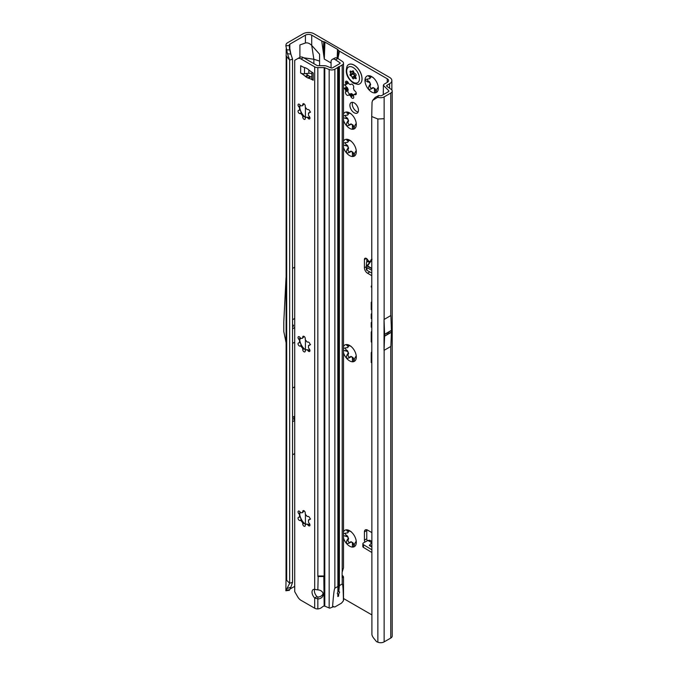 <?xml version="1.0" encoding="UTF-8"?>
<svg xmlns="http://www.w3.org/2000/svg" width="676" height="676" viewBox="0 0 676 676"><rect width="100%" height="100%" fill="white"/><g stroke="black" fill="none" stroke-linecap="round" stroke-linejoin="round"><path stroke-width="1.01" d="M343.509 538.045A9.456 5.459 -120 0 0 346.281 543.217A9.456 5.459 -120 0 0 349.627 546.183A9.456 5.459 -120 0 0 352.965 547.078L352.475 546.825L352.39 542.651A6.337 3.659 60 0 1 351.824 542.363A6.337 3.659 60 0 1 351.267 542L348.655 543.369M350.65 541.907A1.115 0.642 60 0 1 350.768 541.797A1.115 0.642 60 0 1 351.427 541.915A6.337 3.659 -120 0 0 351.985 542.279A6.337 3.659 -120 0 0 352.542 542.558A1.115 0.642 60 0 1 353.328 543.453L353.607 544.188A1.783 1.031 -120 0 0 354.368 545.304M356.311 542.321L355.965 541.586A6.337 3.659 60 0 1 355.399 542.38L352.965 547.078A9.456 5.459 -120 0 0 356.311 542.321A9.456 5.459 -120 0 0 352.965 533.702A9.456 5.459 -120 0 0 349.627 530.736A9.456 5.459 -120 0 0 346.281 529.84A9.456 5.459 -120 0 0 343.509 531.809M343.611 533.609L347.692 532.798A6.337 3.659 60 0 1 348.258 531.995L346.281 529.84L351.165 531.682M349.12 543.031L347.05 543.698L346.281 543.217L346.94 540.318L348.258 538.257A6.337 3.659 60 0 1 347.692 536.812L343.509 535.586M345.301 533.229A1.783 1.031 -120 0 0 346.56 535.417L347.126 535.747A1.115 0.642 60 0 1 347.853 536.719A6.337 3.659 -120 0 0 348.41 538.164A1.115 0.642 60 0 1 348.47 539.194L348.182 539.6A1.783 1.031 -120 0 0 349.272 542.414A1.783 1.031 -120 0 0 349.661 542.566M343.509 352.754A9.456 5.459 -120 0 0 346.281 357.917A9.456 5.459 -120 0 0 349.627 360.883A9.456 5.459 -120 0 0 352.965 361.778L352.475 361.533L352.39 357.35A6.337 3.659 60 0 1 351.824 357.072A6.337 3.659 60 0 1 351.267 356.708L348.655 358.077M350.65 356.615A1.115 0.642 60 0 1 350.768 356.497A1.115 0.642 60 0 1 351.427 356.615A6.337 3.659 -120 0 0 351.985 356.979A6.337 3.659 -120 0 0 352.542 357.258A1.115 0.642 60 0 1 353.328 358.162L353.607 358.897A1.783 1.031 -120 0 0 354.368 360.004M356.311 357.021L355.965 356.286A6.337 3.659 60 0 1 355.399 357.08L352.965 361.778A9.456 5.459 -120 0 0 356.311 357.021A9.456 5.459 -120 0 0 352.965 348.41A9.456 5.459 -120 0 0 349.627 345.444A9.456 5.459 -120 0 0 346.281 344.549A9.456 5.459 -120 0 0 343.509 346.518M343.611 348.309L347.692 347.498A6.337 3.659 60 0 1 348.258 346.704L346.281 344.549L351.165 346.391M349.12 357.739L347.05 358.398L346.281 357.917L346.94 355.027L348.258 352.957A6.337 3.659 60 0 1 347.692 351.512L343.509 350.295M345.301 347.937A1.783 1.031 -120 0 0 346.56 350.117L347.126 350.447A1.115 0.642 60 0 1 347.853 351.427A6.337 3.659 -120 0 0 348.41 352.864A1.115 0.642 60 0 1 348.47 353.903L348.182 354.308A1.783 1.031 -120 0 0 349.272 357.114A1.783 1.031 -120 0 0 349.661 357.266M343.509 147.469A9.456 5.459 -120 0 0 346.281 152.641A9.456 5.459 -120 0 0 349.627 155.607A9.456 5.459 -120 0 0 352.965 156.502L352.475 156.249L352.39 152.075A6.337 3.659 60 0 1 351.824 151.787A6.337 3.659 60 0 1 351.267 151.424L348.655 152.793M350.65 151.331A1.115 0.642 60 0 1 350.768 151.213A1.115 0.642 60 0 1 351.427 151.339A6.337 3.659 -120 0 0 351.985 151.703A6.337 3.659 -120 0 0 352.542 151.982A1.115 0.642 60 0 1 353.328 152.877L353.607 153.613A1.783 1.031 -120 0 0 354.368 154.728M356.311 151.745L355.965 151.01A6.337 3.659 60 0 1 355.399 151.804L352.965 156.502A9.456 5.459 -120 0 0 356.311 151.745A9.456 5.459 -120 0 0 352.965 143.126A9.456 5.459 -120 0 0 349.627 140.16A9.456 5.459 -120 0 0 346.281 139.264A9.456 5.459 -120 0 0 343.509 141.233M343.611 143.033L347.692 142.214A6.337 3.659 60 0 1 348.258 141.419L346.281 139.264L351.165 141.107M349.12 152.455L347.05 153.122L346.281 152.641L346.94 149.742L348.258 147.681A6.337 3.659 60 0 1 347.692 146.236L343.509 145.01M345.301 142.653A1.783 1.031 -120 0 0 346.56 144.841L347.126 145.171A1.115 0.642 60 0 1 347.853 146.143A6.337 3.659 -120 0 0 348.41 147.588A1.115 0.642 60 0 1 348.47 148.619L348.182 149.024A1.783 1.031 -120 0 0 349.272 151.838A1.783 1.031 -120 0 0 349.661 151.99M343.509 120.218A9.456 5.459 -120 0 0 346.281 125.39A9.456 5.459 -120 0 0 349.627 128.356A9.456 5.459 -120 0 0 352.965 129.251L352.475 129.006L352.39 124.823A6.337 3.659 60 0 1 351.824 124.545A6.337 3.659 60 0 1 351.267 124.181L348.655 125.542M350.65 124.08A1.115 0.642 60 0 1 350.768 123.97A1.115 0.642 60 0 1 351.427 124.088A6.337 3.659 -120 0 0 351.985 124.452A6.337 3.659 -120 0 0 352.542 124.73A1.115 0.642 60 0 1 353.328 125.626L353.607 126.361A1.783 1.031 -120 0 0 354.368 127.477M356.311 124.494L355.965 123.759A6.337 3.659 60 0 1 355.399 124.553L352.965 129.251A9.456 5.459 -120 0 0 356.311 124.494A9.456 5.459 -120 0 0 352.965 115.875A9.456 5.459 -120 0 0 349.627 112.917A9.456 5.459 -120 0 0 346.281 112.022A9.456 5.459 -120 0 0 343.509 113.982M343.611 115.782L347.692 114.971A6.337 3.659 60 0 1 348.258 114.176L346.281 112.022L351.165 113.855M349.12 125.212L347.05 125.871L346.281 125.39L346.94 122.5L348.258 120.429A6.337 3.659 60 0 1 347.692 118.984L343.509 117.759M345.301 115.402A1.783 1.031 -120 0 0 346.56 117.59L347.126 117.92A1.115 0.642 60 0 1 347.853 118.891A6.337 3.659 -120 0 0 348.41 120.336A1.115 0.642 60 0 1 348.47 121.367L348.182 121.781A1.783 1.031 -120 0 0 349.272 124.587A1.783 1.031 -120 0 0 349.661 124.739M343.509 87.618A2.222 1.284 -120 0 0 344.236 88.429L344.726 88.809A1.115 0.642 60 0 1 345.301 89.646A6.785 3.921 -120 0 0 345.673 90.601A1.115 0.642 60 0 1 345.757 91.48L345.588 91.911A2.222 1.284 -120 0 0 347.067 95.206A2.222 1.284 -120 0 0 348.182 95.316A2.222 1.284 -120 0 0 348.275 95.248L348.588 95.003A1.115 0.642 60 0 1 348.639 94.97A1.115 0.642 60 0 1 349.255 95.062A6.785 3.921 -120 0 0 349.627 95.291A6.785 3.921 -120 0 0 349.999 95.493A1.115 0.642 60 0 1 350.658 96.195L350.979 96.812A2.222 1.284 -120 0 0 352.179 98.155A2.222 1.284 -120 0 0 353.295 98.265A2.222 1.284 -120 0 0 353.658 96.575L353.489 95.941A1.115 0.642 60 0 1 353.582 95.172A6.785 3.921 -120 0 0 353.954 94.64A1.115 0.642 60 0 1 354.106 94.479A1.115 0.642 60 0 1 354.528 94.471L355.01 94.648A2.222 1.284 -120 0 0 355.855 94.632A2.222 1.284 -120 0 0 356.235 93.026A2.222 1.284 -120 0 0 355.01 91.074L354.528 90.694A1.115 0.642 60 0 1 353.954 89.857A6.785 3.921 -120 0 0 353.582 88.902A1.115 0.642 60 0 1 353.489 88.024L353.658 87.593A2.222 1.284 -120 0 0 353.024 85.075A2.222 1.284 -120 0 0 351.072 84.187A2.222 1.284 -120 0 0 350.979 84.255L350.658 84.5A1.115 0.642 60 0 1 350.616 84.534A1.115 0.642 60 0 1 350.058 84.483A1.115 0.642 60 0 1 349.999 84.441A6.785 3.921 -120 0 0 349.255 84.01A1.115 0.642 60 0 1 349.196 83.985A1.115 0.642 60 0 1 348.588 83.309L348.275 82.692A2.222 1.284 -120 0 0 345.96 81.238A2.222 1.284 -120 0 0 345.588 82.928L345.757 83.562A1.115 0.642 60 0 1 345.673 84.331A6.785 3.921 -120 0 0 345.301 84.863A1.115 0.642 60 0 1 345.14 85.024A1.115 0.642 60 0 1 344.726 85.032L344.236 84.855A2.222 1.284 -120 0 0 343.509 84.821M348.689 94.944L350.954 93.634A1.115 0.642 60 0 1 350.996 93.609A1.115 0.642 60 0 1 351.613 93.702A6.785 3.921 -120 0 0 351.985 93.93A6.785 3.921 -120 0 0 352.357 94.125A1.115 0.642 60 0 1 353.024 94.834L353.337 95.451A2.222 1.284 -120 0 0 353.447 95.646M345.335 84.914A2.222 1.284 -120 0 0 346.602 87.069L347.084 87.449A1.115 0.642 60 0 1 347.658 88.277A6.785 3.921 -120 0 0 348.03 89.24A1.115 0.642 60 0 1 348.123 90.119L347.954 90.55A2.222 1.284 -120 0 0 349.433 93.846A2.222 1.284 -120 0 0 350.219 94.057M378.34 88.159L377.985 87.424A6.337 3.659 60 0 1 377.428 88.218L374.994 92.916A9.456 5.459 -120 0 0 378.34 88.159A9.456 5.459 -120 0 0 374.994 79.548A9.456 5.459 -120 0 0 371.648 76.582A9.456 5.459 -120 0 0 368.31 75.687A9.456 5.459 -120 0 0 364.964 80.444A9.456 5.459 -120 0 0 368.31 89.055A9.456 5.459 -120 0 0 371.648 92.02A9.456 5.459 -120 0 0 374.994 92.916L374.504 92.671L374.411 88.488A6.337 3.659 60 0 1 373.853 88.21A6.337 3.659 60 0 1 373.296 87.846L370.676 89.215M372.67 87.753A1.115 0.642 60 0 1 372.797 87.635A1.115 0.642 60 0 1 373.448 87.753A6.337 3.659 -120 0 0 374.014 88.117A6.337 3.659 -120 0 0 374.572 88.395A1.115 0.642 60 0 1 375.349 89.3L375.636 90.035A1.783 1.031 -120 0 0 376.388 91.142M371.141 88.877L369.079 89.536L368.31 89.055L368.961 86.165L370.279 84.094A6.337 3.659 60 0 1 369.721 82.649L364.964 80.444L365.64 79.447L369.721 78.636A6.337 3.659 60 0 1 370.279 77.841L368.31 75.687L373.186 77.529M367.321 79.075A1.783 1.031 -120 0 0 368.581 81.255L369.155 81.585A1.115 0.642 60 0 1 369.882 82.565A6.337 3.659 -120 0 0 370.44 84.001A1.115 0.642 60 0 1 370.49 85.041L370.211 85.446A1.783 1.031 -120 0 0 371.293 88.252A1.783 1.031 -120 0 0 371.682 88.404M371.724 272.986L367 270.4A2.222 1.251 178.7 0 1 366.958 270.375A2.222 1.251 178.7 0 1 366.35 269.538A2.222 1.251 178.7 0 1 366.35 269.487L366.291 266.826M371.724 270.256L366.941 267.637A2.222 1.251 178.7 0 1 366.899 267.611A2.222 1.251 178.7 0 1 366.291 266.775A2.222 1.251 178.7 0 1 366.291 266.733L366.468 262.829A2.222 1.251 178.7 0 1 367.161 261.95L368.133 260.674A2.78 1.605 -120 0 0 364.989 258.283A2.78 1.605 -120 0 0 364.415 259.55L364.415 267.78A4.453 2.569 -120 0 0 367.558 273.231L371.724 275.639M294.719 417.422A1.115 0.642 120 0 0 294.483 417.514A1.115 0.642 120 0 0 293.697 418.883A1.115 0.642 120 0 0 294.483 419.331A1.115 0.642 120 0 0 294.719 419.154M292.547 326.973A1.115 0.642 120 0 0 293.46 325.553A1.115 0.642 120 0 0 292.674 325.097A1.115 0.642 120 0 0 292.547 325.181M354.19 102.879A6.059 3.498 -120 0 0 351.157 102.575A6.059 3.498 -120 0 0 350.227 107.433A6.059 3.498 -120 0 0 354.19 112.774A6.059 3.498 -120 0 0 357.224 113.078A6.059 3.498 -120 0 0 358.145 108.219A6.059 3.498 -120 0 0 354.19 102.879M358.162 111.979A6.059 3.498 60 0 1 356.548 111.413A6.059 3.498 60 0 1 352.576 102.313M371.724 301.927A1.513 0.87 -120 0 0 371.69 301.927A1.513 0.87 -120 0 0 371.217 302.679L371.217 309.6L371.724 310.014M371.724 313.672A1.513 0.87 -120 0 0 371.69 313.681A1.513 0.87 -120 0 0 371.217 314.433L371.217 318.472L371.724 318.886M387.635 332.693A1.115 0.642 -60 0 0 387.221 333.724A1.115 0.642 -60 0 0 387.635 334.29L388.387 333.86A1.115 0.642 -60 0 0 388.801 332.82A1.115 0.642 -60 0 0 388.387 332.254L384.593 334.443A4.453 2.569 -120 0 0 384.593 334.282L384.044 319.486L384.044 350.371L384.593 336.2A4.453 2.569 -120 0 0 384.593 336.04L384.593 334.443M348.233 530.322L348.47 530.939A1.115 0.642 60 0 1 348.41 531.911A6.337 3.659 -120 0 0 347.853 532.705A1.115 0.642 60 0 1 347.684 532.899A1.115 0.642 60 0 1 347.582 532.933M348.233 345.03L348.47 345.639A1.115 0.642 60 0 1 348.41 346.611A6.337 3.659 -120 0 0 347.853 347.405A1.115 0.642 60 0 1 347.684 347.599A1.115 0.642 60 0 1 347.582 347.641M348.233 139.746L348.47 140.363A1.115 0.642 60 0 1 348.41 141.335A6.337 3.659 -120 0 0 347.853 142.129A1.115 0.642 60 0 1 347.684 142.323A1.115 0.642 60 0 1 347.582 142.357M348.233 112.503L348.47 113.112A1.115 0.642 60 0 1 348.41 114.083A6.337 3.659 -120 0 0 347.853 114.878A1.115 0.642 60 0 1 347.684 115.072A1.115 0.642 60 0 1 347.582 115.106M348.165 82.489A1.115 0.642 60 0 1 348.03 82.971A6.785 3.921 -120 0 0 347.658 83.503A1.115 0.642 60 0 1 347.506 83.663A1.115 0.642 60 0 1 347.287 83.714M370.254 76.168L370.49 76.777A1.115 0.642 60 0 1 370.44 77.748A6.337 3.659 -120 0 0 369.882 78.543A1.115 0.642 60 0 1 369.713 78.737A1.115 0.642 60 0 1 369.611 78.779M366.772 258.688L366.772 262.229M366.857 529.79A4.453 2.569 -120 0 0 366.772 530.559L366.772 538.789A2.78 1.605 -120 0 0 367.364 540.758M387.069 86.486L387.069 85.21L389.587 83.756A7.791 4.495 180 0 0 391.869 80.579A7.791 4.495 180 0 0 389.587 77.402L314.07 33.8A7.791 4.495 180 0 0 303.059 33.8L287.461 42.808A4.893 2.822 0 0 0 286.049 44.557L285.863 45.791L289.243 45.562L289.37 44.726A1.555 0.896 180 0 1 289.818 44.168L305.417 35.16A4.453 2.569 180 0 1 311.712 35.16L321.725 40.949L324.294 59.074L331.071 62.978M371.724 542.676L367.896 540.47L363.578 542.836A2.222 1.318 1.3 0 0 362.885 543.757A2.222 1.318 1.3 0 0 363.536 544.721L371.724 549.698M367.896 540.47L369.924 540.293L371.724 541.383M371.724 546.952L369.307 545.481L371.648 542.752M362.885 543.757L362.818 546.453A2.222 1.318 1.3 0 0 363.468 547.408L371.724 552.419M387.23 78.762L387.23 82.396A4.453 2.569 180 0 0 388.531 80.579A4.453 2.569 180 0 0 387.23 78.762L339.453 51.182A5.56 3.211 180 0 1 338.161 50.007L338.025 49.804A2.222 1.284 0 0 0 337.51 49.331L324.928 42.064A2.222 1.284 0 0 0 324.117 41.768L323.753 41.692A5.56 3.211 180 0 1 321.725 40.949M337.924 58.482L339.453 51.182M319.579 65.682L319.579 54.173L311.712 45.393L313.867 59.268L303.701 57.79M343.509 598.513L371.724 614.805M371.724 532.511L367.558 530.102A4.453 2.569 -120 0 0 365.336 529.883A4.453 2.569 -120 0 0 364.415 531.919L364.415 540.149A2.78 1.605 -120 0 0 364.972 542.067M371.724 286.523L371.217 286.109L371.724 287.452M371.724 322.215A1.513 0.87 -120 0 0 371.69 322.215A1.513 0.87 -120 0 0 371.217 322.967L371.217 327.125L371.724 327.539M371.724 331.206A3.912 2.256 -120 0 0 371.217 332.753L371.217 341.904L371.724 342.318M371.724 351.824A3.912 2.256 -120 0 0 371.217 353.371L371.217 362.522L371.724 362.936M300.896 338.338L300.541 338.803L300.347 337.856M292.547 343.416L294.719 342.166M299.865 339.191L300.541 338.803M294.719 586.329L290.097 588.999M305.417 35.16L305.417 42.994L299.907 44.937L299.907 57.342M294.719 267.172L292.547 268.423M292.547 454.821L294.719 453.562M292.547 388.083L294.719 386.833M289.277 590.309L285.863 590.782L289.658 583.278L289.658 60.088L292.547 59.125L292.547 582.315L289.658 583.278L286.683 580.304L286.032 578.943L286.185 48.849M289.243 45.562L290.866 54.114L287.477 53.7L289.658 60.088L286.032 55.702M378.695 95.519L377.63 97.352L372.62 100.42L375.273 97.369L378.695 95.519L380.275 95.764A1.555 0.896 180 0 0 381.779 95.527L388.421 91.699A1.555 0.896 180 0 0 388.784 91.361L388.861 91.201A1.555 0.896 180 0 0 388.877 91.057A1.555 0.896 180 0 0 388.835 90.854L388.624 91.556M384.044 350.371L390.872 346.425L391.421 332.262A4.453 2.569 -120 0 0 391.421 332.102L391.421 330.505A4.453 2.569 -120 0 0 391.421 330.344L390.872 315.54L384.044 319.486M384.137 641.887L390.779 638.051A4.893 2.822 0 0 0 392.215 636.048L392.215 91.057A4.893 2.822 180 0 1 390.779 93.06L384.137 96.896L384.137 118.697L377.867 119.01L371.724 116.526L371.91 634.663A6.676 4.462 -129.5 0 0 373.676 638.136L376.507 641.651L377.867 642.2A4.893 2.822 0 0 0 384.137 641.887L384.137 350.312M387.23 82.396L384.703 83.849A4.893 2.822 0 0 0 383.36 85.303L388.666 90.609M377.63 97.352L379.413 97.623A4.893 2.822 0 0 0 384.137 96.896M387.069 85.21A1.555 0.896 0 0 0 386.613 85.852A1.555 0.896 0 0 0 386.976 86.427L391.066 89.24A4.893 2.822 180 0 1 392.215 91.057M285.863 590.782L286.032 578.943M305.417 42.994C307.462 42.512 309.557 43.315 311.712 45.393L311.712 35.16M383.334 94.632L383.36 85.303M319.579 61.077L313.867 59.268L313.867 63.654M292.547 59.125L290.866 54.114M285.863 45.791L287.435 53.573M286.37 49.847L289.658 49.897M287.477 588.382L290.866 587.25L289.252 590.435M292.547 582.315L290.866 587.25M289.658 589.675L286.37 590.19M323.39 51.646L323.753 41.692M323.635 54.79L324.117 41.768M337.848 58.432L338.161 50.007M337.713 58.356L338.025 49.804M371.724 286.768L371.217 287.038M371.724 362.251L371.217 362.522M371.724 341.634L371.217 341.904M371.724 326.854L371.217 327.125M371.724 318.202L371.217 318.472M371.724 309.338L371.217 309.6M372.62 100.42L372.037 102.304L371.724 116.526M375.273 97.369L374.208 99.068M292.547 319.723L294.719 318.464M292.547 328.806L294.719 327.547M286.032 277.659L283.785 321.979L283.785 331.493L286.032 342.462M292.547 417.362L294.719 416.112M292.547 421.723L294.719 420.472M369.307 545.481L371.724 546.022M370.144 261.781A0.668 0.507 26.1 0 0 370.127 261.764L368.133 260.674M370.127 261.815L371.242 259.483A0.668 0.507 -153.9 0 1 371.377 260.04L367.71 265.254M371.851 259.821L371.318 260.125L371.851 259.821M367.744 265.212A0.668 0.49 41.4 0 1 367.279 265.296L367.271 266.217L371.724 268.651M371.724 260.006L367.541 265.964L371.318 260.125M367.271 266.217L367.812 265.119L367.541 265.964L371.724 268.254M359.708 83.875A11.129 6.422 -120 0 0 359.75 83.858A11.129 6.422 -120 0 0 361.457 74.943A11.129 6.422 -120 0 0 354.19 65.133A11.129 6.422 -120 0 0 348.63 64.583A11.129 6.422 -120 0 0 348.588 64.609M358.001 84.407A11.129 6.422 -120 0 0 359.674 83.9A11.129 6.422 -120 0 0 361.381 74.985A11.129 6.422 -120 0 0 354.106 65.183A11.129 6.422 -120 0 0 348.546 64.634A11.129 6.422 -120 0 0 347.278 65.826C344.828 72.366 346.923 78.179 353.548 83.258L358.001 84.407M356.193 78.602A5.002 2.89 60 0 1 356.151 78.669A5.002 2.89 60 0 1 356.108 78.729L355.618 78.627A1.783 1.031 -120 0 0 354.207 78.154A1.783 1.031 -120 0 0 354.03 78.323L353.768 78.703A1.115 0.642 60 0 1 353.658 78.805A1.115 0.642 60 0 1 352.407 77.917L352.145 77.233A1.783 1.031 -120 0 0 350.557 75.704L350.067 75.247A5.002 2.89 60 0 1 350.024 75.129A5.002 2.89 60 0 1 349.982 75.011L350.084 74.495A1.783 1.031 -120 0 0 350.202 74.453A1.783 1.031 -120 0 0 350.421 72.805L350.16 72.121A1.115 0.642 60 0 1 350.295 71.09A1.115 0.642 60 0 1 350.836 71.149L351.368 71.453A1.783 1.031 -120 0 0 352.238 71.555A1.783 1.031 -120 0 0 352.618 70.895L352.999 70.718A5.002 2.89 60 0 1 353.083 70.769A5.002 2.89 60 0 1 353.176 70.819L353.556 71.436A1.783 1.031 -120 0 0 354.807 73.439L355.331 73.743A1.115 0.642 60 0 1 356.015 75.501L355.753 75.881A1.783 1.031 -120 0 0 356.083 77.96L356.193 78.602M300.017 511.842L299.713 515.171A6.337 3.659 -120 0 0 299.679 515.796A6.337 3.659 -120 0 0 299.713 516.464L300.575 517.63A9.456 5.459 60 0 1 299.772 514.63M308.442 520.283A1.115 0.642 -120 0 0 308.45 520.402A6.337 3.659 60 0 1 308.45 521.695A1.115 0.642 -120 0 0 308.442 521.804A1.115 0.642 -120 0 0 308.839 522.818L309.329 523.427A1.783 1.031 60 0 1 309.591 525.869A1.783 1.031 60 0 1 308.07 525.218L307.58 524.61A1.115 0.642 -120 0 0 306.71 524.17A6.337 3.659 60 0 1 305.738 524.255A1.115 0.642 -120 0 0 305.493 524.306A1.115 0.642 -120 0 0 305.256 524.813L305.256 525.472A1.783 1.031 60 0 1 304.893 526.283A1.783 1.031 60 0 1 303.524 525.81A1.783 1.031 60 0 1 302.747 524.018L302.747 523.359A1.115 0.642 -120 0 0 302.265 522.244A6.337 3.659 60 0 1 301.293 521.035A1.115 0.642 -120 0 0 300.423 520.478L299.933 520.52A1.783 1.031 60 0 1 298.04 518.171A1.783 1.031 60 0 1 298.412 517.36A1.783 1.031 60 0 1 298.674 517.275L299.164 517.233A1.115 0.642 -120 0 0 299.333 517.182A1.115 0.642 -120 0 0 299.553 516.557A6.337 3.659 60 0 1 299.519 515.889A6.337 3.659 60 0 1 299.553 515.264A1.115 0.642 -120 0 0 299.164 514.14L298.674 513.523A1.783 1.031 60 0 1 298.04 511.901A1.783 1.031 60 0 1 298.412 511.09A1.783 1.031 60 0 1 299.933 511.732L300.423 512.349A1.115 0.642 -120 0 0 301.293 512.788A6.337 3.659 60 0 1 302.265 512.704A1.115 0.642 -120 0 0 302.51 512.653A1.115 0.642 -120 0 0 302.747 512.146L302.747 511.487A1.783 1.031 60 0 1 303.11 510.667A1.783 1.031 60 0 1 304.487 511.149A1.783 1.031 60 0 1 305.256 512.94L305.256 513.591A1.115 0.642 -120 0 0 305.738 514.706A6.337 3.659 60 0 1 306.71 515.915A1.115 0.642 -120 0 0 307.58 516.481L308.07 516.439A1.783 1.031 60 0 1 309.701 517.748A1.783 1.031 60 0 1 309.591 519.599A1.783 1.031 60 0 1 309.329 519.683L308.839 519.726A1.115 0.642 -120 0 0 308.678 519.776A1.115 0.642 -120 0 0 308.442 520.283M300.017 337.442L299.713 340.772A6.337 3.659 -120 0 0 299.679 341.397A6.337 3.659 -120 0 0 299.713 342.064L300.575 343.239A9.456 5.459 60 0 1 299.772 340.239M308.442 345.884A1.115 0.642 -120 0 0 308.45 346.002A6.337 3.659 60 0 1 308.45 347.295A1.115 0.642 -120 0 0 308.442 347.405A1.115 0.642 -120 0 0 308.839 348.419L309.329 349.036A1.783 1.031 60 0 1 309.591 351.469A1.783 1.031 60 0 1 308.07 350.827L307.58 350.21A1.115 0.642 -120 0 0 306.71 349.771A6.337 3.659 60 0 1 305.738 349.855A1.115 0.642 -120 0 0 305.493 349.906A1.115 0.642 -120 0 0 305.256 350.413L305.256 351.072A1.783 1.031 60 0 1 304.893 351.892A1.783 1.031 60 0 1 303.524 351.41A1.783 1.031 60 0 1 302.747 349.619L302.747 348.96A1.115 0.642 -120 0 0 302.265 347.844A6.337 3.659 60 0 1 301.293 346.644A1.115 0.642 -120 0 0 300.423 346.078L299.933 346.12A1.783 1.031 60 0 1 298.04 343.771A1.783 1.031 60 0 1 298.412 342.96A1.783 1.031 60 0 1 298.674 342.876L299.164 342.833A1.115 0.642 -120 0 0 299.333 342.783A1.115 0.642 -120 0 0 299.553 342.157A6.337 3.659 60 0 1 299.519 341.49A6.337 3.659 60 0 1 299.553 340.865A1.115 0.642 -120 0 0 299.164 339.741L298.674 339.132A1.783 1.031 60 0 1 298.04 337.51A1.783 1.031 60 0 1 298.412 336.69A1.783 1.031 60 0 1 299.933 337.341L300.423 337.949A1.115 0.642 -120 0 0 301.293 338.389A6.337 3.659 60 0 1 302.265 338.304A1.115 0.642 -120 0 0 302.51 338.253A1.115 0.642 -120 0 0 302.747 337.746L302.747 337.087A1.783 1.031 60 0 1 303.11 336.268A1.783 1.031 60 0 1 304.487 336.749A1.783 1.031 60 0 1 305.256 338.541L305.256 339.2A1.115 0.642 -120 0 0 305.738 340.315A6.337 3.659 60 0 1 306.71 341.515A1.115 0.642 -120 0 0 307.58 342.081L308.07 342.039A1.783 1.031 60 0 1 309.701 343.349A1.783 1.031 60 0 1 309.591 345.199A1.783 1.031 60 0 1 309.329 345.284L308.839 345.326A1.115 0.642 -120 0 0 308.678 345.377A1.115 0.642 -120 0 0 308.442 345.884M300.017 104.915L299.713 108.244A6.337 3.659 -120 0 0 299.679 108.87A6.337 3.659 -120 0 0 299.713 109.537L300.575 110.703A9.456 5.459 60 0 1 299.772 107.704M308.442 113.357A1.115 0.642 -120 0 0 308.45 113.475A6.337 3.659 60 0 1 308.45 114.768A1.115 0.642 -120 0 0 308.442 114.878A1.115 0.642 -120 0 0 308.839 115.892L309.329 116.5A1.783 1.031 60 0 1 309.591 118.942A1.783 1.031 60 0 1 308.07 118.292L307.58 117.683A1.115 0.642 -120 0 0 306.71 117.244A6.337 3.659 60 0 1 305.738 117.328A1.115 0.642 -120 0 0 305.493 117.379A9.456 5.459 60 0 1 300.575 110.703L301.454 114.024A6.337 3.659 -120 0 0 302.417 115.224L305.501 117.371A1.115 0.642 -120 0 0 305.256 117.886L305.256 118.545A1.783 1.031 60 0 1 304.893 119.356A1.783 1.031 60 0 1 303.524 118.883A1.783 1.031 60 0 1 302.747 117.092L302.747 116.433A1.115 0.642 -120 0 0 302.265 115.317A6.337 3.659 60 0 1 301.293 114.117A1.115 0.642 -120 0 0 300.423 113.551L299.933 113.593A1.783 1.031 60 0 1 298.04 111.244A1.783 1.031 60 0 1 298.412 110.433A1.783 1.031 60 0 1 298.674 110.349L299.164 110.306A1.115 0.642 -120 0 0 299.333 110.256A1.115 0.642 -120 0 0 299.553 109.63A6.337 3.659 60 0 1 299.519 108.963A6.337 3.659 60 0 1 299.553 108.337A1.115 0.642 -120 0 0 299.164 107.214L298.674 106.597A1.783 1.031 60 0 1 298.04 104.974A1.783 1.031 60 0 1 298.412 104.163A1.783 1.031 60 0 1 299.933 104.805L300.423 105.422A1.115 0.642 -120 0 0 301.293 105.862A6.337 3.659 60 0 1 302.265 105.777A1.115 0.642 -120 0 0 302.51 105.726A1.115 0.642 -120 0 0 302.747 105.219L302.747 104.56A1.783 1.031 60 0 1 303.11 103.741A1.783 1.031 60 0 1 304.487 104.222A1.783 1.031 60 0 1 305.256 106.014L305.256 106.673A1.115 0.642 -120 0 0 305.738 107.788A6.337 3.659 60 0 1 306.71 108.988A1.115 0.642 -120 0 0 307.58 109.554L308.07 109.512A1.783 1.031 60 0 1 309.701 110.822A1.783 1.031 60 0 1 309.591 112.672A1.783 1.031 60 0 1 309.329 112.757L308.839 112.799A1.115 0.642 -120 0 0 308.678 112.85A1.115 0.642 -120 0 0 308.442 113.357M323.094 593.469A5.56 4.538 -0 0 1 317.838 597.043L317.838 598.97A5.56 4.538 180 0 0 323.221 594.432A5.56 4.538 180 0 0 317.838 589.894L314.686 589.379A5.56 3.211 -120 0 0 313.174 589.599A5.56 3.211 -120 0 0 314.686 597.981L317.044 596.612A5.56 3.211 -120 0 1 314.619 589.371M301.395 66.087A4.453 2.569 180 0 1 300.617 65.724L302.747 66.865A22.249 12.844 -120 0 0 305.375 67.811A4.453 2.569 60 0 1 306.025 68.065A20.694 11.948 60 0 1 306.912 68.546A20.694 11.948 60 0 1 307.8 69.087A4.453 2.569 60 0 1 308.45 69.586A22.249 12.844 -120 0 0 311.078 71.673L313.208 72.991A4.453 2.569 180 0 1 312.582 72.543M332.854 606.355L334.781 607.031L341.49 603.144L343.433 600.795C343.256 589.362 342.85 583.76 342.208 583.98L339.377 585.619L338.845 591.331L339.639 592.125L338.71 593.934L338.617 596.097L338.71 593.934M338.617 596.097L337.831 596.553L337.831 594.272A1.665 0.963 120 0 0 338.617 593.925M337.273 593.486L337.865 594.314L337.273 593.486L337.89 592.007L337.696 67.575L334.865 69.206A4.453 2.569 180 0 1 329.17 69.493L324.793 67.727A1.115 0.642 0 0 0 324.15 67.608L317.838 67.608A4.453 2.569 180 0 1 314.686 66.856L301.014 58.964L303.372 57.595A6.676 3.853 60 0 0 300.034 57.266L297.677 58.626A6.676 3.853 60 0 1 301.014 58.964M317.838 67.608L317.838 575.994L324.15 575.994L317.838 575.994L317.838 576.535L324.15 576.535L324.15 67.608M314.686 608.214L314.686 597.981L317.838 598.97L317.838 608.932L316.579 608.865A4.453 2.569 0 0 1 314.686 608.214L301.014 600.313A6.676 3.853 60 0 1 297.677 596.79L294.719 591.677L294.719 60.333L297.677 58.626M305.518 524.289A9.456 5.459 60 0 1 300.575 517.63L301.454 520.951A6.337 3.659 -120 0 0 302.417 522.151L305.501 524.297M305.518 349.889A9.456 5.459 60 0 1 300.575 343.239L301.454 346.551A6.337 3.659 -120 0 0 302.417 347.76L305.713 349.779M311.898 77.14A22.249 12.844 -120 0 0 310.808 76.811A4.453 2.569 60 0 1 310.157 76.565A20.694 11.948 60 0 1 308.391 75.543A4.453 2.569 60 0 1 307.741 75.036A22.249 12.844 -120 0 0 305.958 73.566M331.071 67.913L331.071 60.857L331.654 59.978A6.676 3.574 -116.7 0 1 332.457 59.26A6.676 3.574 -116.7 0 1 335.448 59.775L339.901 62.733A1.115 0.642 180 0 1 340.172 63.155A1.115 0.642 180 0 1 339.842 63.603L332.507 67.845A1.115 0.642 180 0 1 331.079 67.913L326.702 66.147A4.453 2.569 0 0 0 324.15 65.682L317.838 65.682A1.115 0.642 180 0 1 317.044 65.496L303.372 57.595M317.838 597.043L317.044 596.612M333.369 606.921L332.55 607.048C333.445 595.024 334.214 588.745 334.865 588.221L337.696 586.582M317.838 608.932A6.676 5.45 180 0 0 321.835 607.369L322.79 606.592A2.222 1.817 180 0 1 324.15 606.068L324.243 606.059A1.115 0.642 180 0 1 324.793 606.178L329.17 607.944A4.453 2.569 0 0 0 329.829 608.163L332.55 607.048M339.639 592.125L338.617 591.263A1.665 0.963 120 0 0 337.89 591.753M335.448 59.775L337.966 58.508L342.419 61.465A4.453 2.569 180 0 1 343.509 63.155L343.509 567.806L342.208 572.048A2.222 1.284 120 0 0 342.124 572.69L342.124 577.312A2.222 1.284 120 0 0 342.208 577.853L343.509 577.245L343.509 600.406M343.509 63.155A4.453 2.569 180 0 1 342.208 64.972L337.696 67.575M342.124 575.377L342.419 575.572A4.453 2.569 180 0 1 343.501 577.127L342.124 577.169M338.617 591.263L338.617 66.679M311.898 73.878A3.338 1.927 -0 0 0 308.856 73.278L304.521 73.709A4.453 2.569 180 0 1 300.617 72.991L300.702 65.682M300.702 73.042L302.747 74.309A22.249 12.844 -120 0 1 305.375 76.405A4.453 2.569 60 0 0 306.025 76.903A20.694 11.948 60 0 0 307.8 77.926A4.453 2.569 60 0 0 308.45 78.171A22.249 12.844 -120 0 1 311.078 79.126L313.208 80.258A4.453 2.569 180 0 1 311.898 78.441L311.898 72.146M302.747 74.309L303.718 73.743M311.078 79.126L311.915 78.644M337.966 58.508A6.676 3.574 -116.7 0 0 334.975 57.992L332.457 59.26M323.821 576.07L324.15 606.068M318.168 576.07L317.838 589.894M305.949 117.489L305.898 117.235A6.337 3.659 -120 0 0 306.87 117.151L309.321 117.573L308.07 118.292M308.611 113.264L310.58 112.039M302.747 104.56L303.989 103.842L302.417 105.684M305.949 350.016L305.898 349.762A6.337 3.659 -120 0 0 306.87 349.678L309.321 350.1L308.07 350.827M308.611 345.791L310.58 344.566M302.747 337.087L303.989 336.369L302.417 338.211M305.949 524.415L305.898 524.162A6.337 3.659 -120 0 0 306.87 524.077L309.321 524.5L308.07 525.218M308.611 520.19L310.58 518.957M302.747 511.487L303.989 510.76L302.417 512.611M352.357 94.125L349.999 95.493M371.724 302.51L371.217 302.679M371.724 314.264L371.217 314.433M369.611 262.55L367.829 261.578M367.279 265.296L369.265 263.04M366.384 258.418L364.415 259.55M372.045 259.254L371.242 259.483M305.417 107.307L305.417 117.286M305.417 339.834L305.417 349.813M305.417 514.233L305.417 524.213M289.818 50.421L289.818 44.168M286.683 580.304L286.683 57.114M391.421 332.102L388.387 333.86M387.635 334.29L384.593 336.04M391.421 332.262L384.593 336.2M391.421 330.505L388.387 332.254M391.421 330.344L384.593 334.282M390.779 346.484L390.779 638.051M389.587 83.756L389.587 88.226M390.779 93.06L390.779 315.599M384.137 118.697L384.137 319.427M377.867 642.2L377.867 119.01M324.928 42.064L324.294 59.074M337.51 49.331L337.189 58.077M371.724 353.202L371.217 353.371M371.724 332.584L371.217 332.753M371.724 322.798L371.217 322.967M366.772 530.559L364.415 531.919M366.772 538.789L364.415 540.149M363.536 544.721L363.468 547.408M369.806 271.938L367.558 273.231M366.291 266.699L364.415 267.78M367 270.4L366.941 267.637M370.211 85.446L368.961 86.165M370.49 85.041L369.797 85.438M369.155 81.585L368.462 81.99M368.581 81.255L367.338 81.982M370.49 76.777L369.797 77.174M370.102 76.101L368.961 76.76M375.636 90.035L374.386 90.753M375.349 89.3L374.656 89.697M347.954 90.55L345.588 91.911M348.123 90.119L345.757 91.48M348.03 89.24L345.673 90.601M347.658 88.277L345.301 89.646M347.084 87.449L344.726 88.809M346.602 87.069L344.236 88.429M347.658 83.503L345.301 84.863M348.03 82.971L345.673 84.331M348.013 82.261L345.757 83.562M347.608 81.771L345.588 82.928M356.286 93.913L355.01 94.648M356.303 93.44L354.528 94.471M353.337 95.451L350.979 96.812M353.024 94.834L350.658 96.195M351.613 93.702L349.255 95.062M348.182 121.781L346.94 122.5M348.47 121.367L347.777 121.773M347.126 117.92L346.433 118.317M346.56 117.59L345.309 118.308M348.47 113.112L347.777 113.509M348.072 112.436L346.94 113.095M353.607 126.361L352.365 127.08M353.328 125.626L352.635 126.032M348.182 149.024L346.94 149.742M348.47 148.619L347.777 149.024M347.126 145.171L346.433 145.568M346.56 144.841L345.309 145.56M348.47 140.363L347.777 140.76M348.072 139.687L346.94 140.346M353.607 153.613L352.365 154.331M353.328 152.877L352.635 153.275M348.182 354.308L346.94 355.027M348.47 353.903L347.777 354.3M347.126 350.447L346.433 350.852M346.56 350.117L345.309 350.844M348.47 345.639L347.777 346.036M348.072 344.963L346.94 345.622M353.607 358.897L352.365 359.615M353.328 358.162L352.635 358.559M348.182 539.6L346.94 540.318M348.47 539.194L347.777 539.6M347.126 535.747L346.433 536.144M346.56 535.417L345.309 536.136M348.47 530.939L347.777 531.336M348.072 530.263L346.94 530.922M353.607 544.188L352.365 544.907M353.328 543.453L352.635 543.85M353.202 71.048L353.295 71.276A2.231 1.284 60 0 1 352.872 73.405L352.855 73.498A4.555 2.628 -120 0 0 352.931 73.709L353.024 73.802A2.231 1.284 60 0 1 353.649 74.014A2.231 1.284 60 0 1 355.01 75.712L354.579 75.856A1.893 1.099 -120 0 0 353.421 74.411A1.893 1.099 -120 0 0 352.889 74.233L352.509 73.87A4.893 2.822 60 0 1 352.458 73.752A4.893 2.822 60 0 1 352.416 73.642L352.424 73.295M352.931 73.709L350.067 75.247M353.083 82.235A9.041 5.222 -120 0 0 359.48 78.543A9.041 5.222 -120 0 0 353.083 67.473A9.041 5.222 -120 0 0 346.695 71.166A9.041 5.222 -120 0 0 353.083 82.235M355.508 77.326A0.997 0.575 60 0 1 354.849 76.54L352.407 77.917M355.01 75.712L355.28 76.388L354.579 75.856L352.145 77.233M351.351 71.445L350.16 72.121M350.421 72.805L352.796 71.259M350.303 74.385L352.509 73.236A1.893 1.099 -120 0 0 352.627 73.185A1.893 1.099 -120 0 0 352.864 71.428L353.295 71.276M349.982 75.011L352.855 73.498M350.557 75.704L353.024 73.802M355.618 78.627L356.227 78.264M355.28 76.388L355.618 76.853M334.865 69.206L334.865 588.221M329.17 607.944L329.17 69.493M342.208 583.98L342.208 577.853M342.208 572.048L342.208 64.972M339.377 585.619L339.377 66.603M324.793 67.727L324.793 606.178M308.856 73.278L308.856 69.949M304.521 73.709L304.521 67.566M305.375 76.405L307.741 75.036M306.025 76.903L308.391 75.543M307.8 77.926L310.157 76.565M308.45 78.171L310.808 76.811M313.208 80.258L313.208 72.991M314.686 589.379L314.686 66.856M339.901 62.733L339.901 63.578M298.674 106.597L299.916 105.878M299.164 107.214L299.857 106.816M299.933 113.593L301.175 112.875M300.423 113.551L301.116 113.154M302.747 116.433L303.431 116.035M302.747 117.092L303.989 116.373M307.58 117.683L308.273 117.278M309.329 112.757L309.794 112.486M302.747 105.219L303.431 104.814M298.674 339.132L299.916 338.406M299.164 339.741L299.857 339.344M299.933 346.12L301.175 345.402M300.423 346.078L301.116 345.681M302.747 348.96L303.431 348.562M302.747 349.619L303.989 348.9M307.58 350.21L308.273 349.813M309.329 345.284L309.794 345.014M302.747 337.746L303.431 337.349M298.674 513.523L299.916 512.805M299.164 514.14L299.857 513.743M299.933 520.52L301.175 519.802M300.423 520.478L301.116 520.072M302.747 523.359L303.431 522.962M302.747 524.018L303.989 523.3M307.58 524.61L308.273 524.204M309.329 519.683L309.794 519.413M302.747 512.146L303.431 511.74M366.35 269.538L366.291 266.775M391.869 80.579L391.869 90.018M383.275 91.15L383.275 94.674M290.511 53.058C288.855 46.34 289.641 47.768 289.404 46.424L289.421 48.351M372.797 87.635L372.332 87.905M347.506 83.663L345.14 85.024M356.277 93.229L354.106 94.479M350.996 93.609L348.639 94.97M350.768 123.97L350.303 124.24M350.768 151.213L350.303 151.483M350.768 356.497L350.303 356.767M350.768 541.797L350.303 542.059M352.238 71.555L353.354 70.972M350.202 74.453L352.627 73.185M354.207 78.154L355.703 77.199M337.89 590.883L337.89 67.296M299.333 110.256L299.823 109.968M299.333 342.783L299.823 342.495M299.333 517.182L299.823 516.895"/></g></svg>
